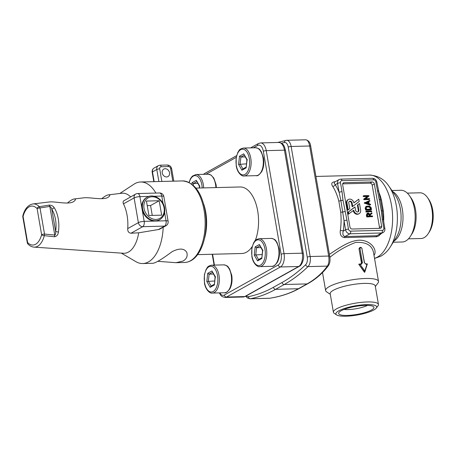 <?xml version="1.0" encoding="UTF-8"?>
<svg xmlns="http://www.w3.org/2000/svg" width="456" height="456" viewBox="0 0 456 456"><rect width="100%" height="100%" fill="white"/><g stroke="black" fill="none" stroke-linecap="round" stroke-linejoin="round"><path stroke-width="0.68" d="M146.701 197.459A12.882 10.539 60.8 0 0 142.044 208.99A12.882 10.539 60.8 0 0 155.108 221.069A12.882 10.539 60.8 0 0 159.252 219.957L159.788 219.655A12.882 10.539 -119.2 0 1 142.58 208.688A12.882 10.539 -119.2 0 1 147.237 197.157L146.701 197.459M121.296 253.12L135.956 261.693A40.789 21.552 -91.5 0 0 142.717 263.545A40.789 21.552 -91.5 0 0 163.185 227.305M155.901 193.07A40.789 21.552 -91.5 0 0 140.63 181.995A40.789 21.552 -91.5 0 0 133.978 184.19L119.774 193.504M158.141 261.339L176.005 262.696L183.055 261.031C186.567 259.019 187.821 256.169 186.823 252.487C184.361 248.275 179.47 247.99 172.163 251.615C162.701 258.706 156.362 262.599 153.153 263.277L142.717 263.545M67.425 203.034C70.292 200.56 72.532 199.215 74.146 198.987C76.004 199.038 75.861 199.882 73.729 201.506C69.055 204.915 56.128 201.455 49.824 201.911L32.912 203.94A21.626 11.428 88.5 0 1 39.307 206.693L49.066 205.126C51.386 205.097 53.096 205.947 54.196 207.668L51.824 209.355C51.266 207.503 50.593 206.528 49.812 206.425L40.008 207.953L44.517 234.059L54.76 235.068C55.484 234.817 55.78 233.626 55.649 231.494L58.414 232.098C58.083 234.766 56.789 236.322 54.526 236.767L44.312 235.666A2.149 0.878 -165.3 0 1 41.621 234.703L37.113 208.597A2.149 1.573 -43.7 0 1 39.307 206.693L40.008 207.953A2.149 0.484 -9.8 0 0 37.113 208.597A19.488 10.3 -91.5 0 0 23.091 216.418L27.605 242.524A2.149 1.573 136.3 0 0 27.873 243.96C29.668 245.864 31.715 246.918 34.018 247.123L123.428 253.262A30.056 15.88 -91.5 0 0 138.687 232.811L130.98 233.233C128.649 232.908 127.566 231.363 127.72 228.593A29.024 15.339 -91.5 0 0 123.451 203.866L123.034 202.584L123.456 200.999L135.66 194.079A4.292 3.511 -119.2 0 0 134.11 197.921L123.451 203.866M130.615 196.895A30.056 15.88 -91.5 0 0 121.9 193.247L108.42 194.866C106.789 195.082 104.555 196.365 101.711 198.702M74.146 198.987L84.235 197.773C90.459 197.22 103.672 200.475 108.243 197.197C110.244 195.658 110.306 194.883 108.42 194.866M158.26 229.647L164.599 226.113A4.292 3.511 -119.2 0 0 165.978 225.743L159.224 229.408L138.687 232.811M146.433 201.062L148.924 215.483L161.675 215.158L159.184 200.731L146.433 201.062M152.258 215.397L150.56 205.548L159.184 200.731M150.56 205.548L147.22 205.627M162.233 172.927A4.292 3.511 60.8 0 0 167.968 176.586A4.292 3.511 60.8 0 0 168.942 171.125A4.292 3.511 60.8 0 0 163.784 169.085A4.292 3.511 60.8 0 0 162.233 172.927M32.912 203.94C28.01 204.966 24.652 208.928 22.84 215.825A2.149 0.878 14.7 0 0 23.091 216.418A2.149 0.484 -9.8 0 0 22.8 216.737L27.309 242.843A2.149 2.149 0 0 0 27.873 243.96M49.066 205.126L49.812 206.425L54.76 235.068L54.526 236.767M371.8 211.299L371.577 211.612L366.658 211.738L366.55 211.122L371.469 210.997L371.577 211.612L366.117 212.04L366.014 211.424L365.792 211.738M370.608 204.459L369.759 205.069L364.236 203.051L369.651 200.452L369.833 201.05L368.733 201.523L369.121 203.769L370.375 204.185L370.397 204.784L365.056 203.034L364.96 202.453M369.97 200.771L368.744 201.592M369.662 198.936L369.44 199.249L364.202 199.09L367.827 196.2L363.991 196.297L363.882 195.681L368.779 195.556L369.012 196.137L365.507 198.736L369.337 198.634L369.662 198.936L368.904 199.551L369.121 199.238L368.904 199.551L364.013 199.677L363.78 199.095L367.285 196.496L363.449 196.599L363.346 195.983L363.124 196.297M357.857 211.937A1.949 1.596 60.8 0 0 358.308 210.37L357.396 205.075L359.516 203.541L360.633 210.028A4.058 3.317 -119.2 0 1 359.168 213.659A4.058 3.317 -119.2 0 1 353.748 210.199L348.327 214.234L347.979 212.217L354.449 207.292L354.99 206.99L355.537 210.153A1.949 1.596 60.8 0 0 358.142 211.818A1.949 1.596 60.8 0 0 358.849 210.073L357.931 204.778L357.396 205.075M359.168 213.659L358.627 213.955A4.058 3.317 -119.2 0 1 353.229 210.598M371.475 209.441L371.258 209.76L366.339 209.885L365.689 207.731L366.789 206.152L369.525 206.083L371.155 207.594L371.475 209.441L370.717 210.062L370.939 209.743L370.717 210.062L365.797 210.187L365.153 208.033L366.253 206.454M371.8 212.838L372.039 213.408L370.226 214.936L370.409 215.99L372.324 215.939L372.432 216.554L366.972 216.982L366.647 216.68L366.379 215.135L367.08 213.402L368.237 212.941L370.044 214.246L371.663 212.906L369.993 214.143M374.359 183.967L372.204 185.17L379.495 227.407L381.655 226.204A2.149 1.756 -119.2 0 1 380.88 228.125A2.149 1.756 -119.2 0 1 380.19 228.313L352.129 229.026A2.149 1.756 -119.2 0 1 349.952 227.014L342.655 184.777A2.149 1.756 -119.2 0 1 343.431 182.856A2.149 1.756 -119.2 0 1 344.12 182.674L372.181 181.955A2.149 1.756 -119.2 0 1 374.359 183.967L381.655 226.204M372.204 185.17A2.149 1.756 60.8 0 0 370.027 183.158L372.181 181.955M342.69 183.853L370.027 183.158M379.466 228.331A2.149 1.756 60.8 0 0 379.495 227.407M352.699 206.448L359.168 201.523L358.764 199.192L353.89 202.926A4.064 3.323 60.8 0 0 348.464 199.46L347.922 199.762A4.064 3.323 60.8 0 0 346.452 203.399L347.626 210.199L349.769 208.677L348.794 203.04A1.944 1.59 -119.2 0 1 349.495 201.295A1.944 1.59 -119.2 0 1 352.095 202.954L352.699 206.448L352.163 206.75L351.559 203.256A1.944 1.59 -119.2 0 0 349.245 201.478M358.764 199.192L353.873 202.823M329.38 254.317C338.147 248.771 349.883 239.862 360.536 240.215C371.281 240.774 377.192 249.905 374.399 254.767L374.005 255.377M378.412 191.081A41.861 22.122 88.5 0 1 381.438 199.945L383.371 211.139L382.35 211.037M381.176 233.649L378.554 236.026L376.684 236.727L344.354 237.599C341.077 236.898 339.737 234.526 340.336 230.485A41.861 22.122 -91.5 0 0 340.735 212.228L338.802 201.033A41.861 22.122 -91.5 0 0 332.72 186.39C330.965 183.762 331.632 182.212 334.71 181.744L335.251 181.733M408.462 238.83L421.019 238.511A22.863 12.084 -91.5 0 0 428.406 233.347A22.863 12.084 -91.5 0 0 427.494 197.573A22.863 12.084 -91.5 0 0 419.851 192.797L407.293 193.116M393.254 242.221L402.146 241.999A25.867 13.669 -91.5 0 0 410.508 236.157L412.013 233.768A22.863 12.084 -91.5 0 0 411.095 197.989L409.477 195.681A25.867 13.669 -91.5 0 0 400.824 190.277L391.932 190.505M410.508 236.157A25.867 13.669 -91.5 0 0 409.477 195.681M428.406 233.347L429.484 231.642A20.714 10.95 -91.5 0 0 428.651 199.221L427.494 197.573M367.519 305.389A14.923 3.386 -9.8 0 1 344.012 309.453M330.298 294.302L326.593 291.84A26.836 6.088 -9.8 0 1 325.624 290.563A26.836 6.088 -9.8 0 1 351.029 280.001A26.836 6.088 -9.8 0 1 378.508 281.432A26.836 6.088 -9.8 0 1 378.024 282.954L375.356 286.522M378.508 281.432L373.527 252.578C372.005 245.208 366.043 241.822 355.64 242.427C346.064 246.115 337.474 251.079 329.87 257.315M359.955 248.338L359.231 248.509L359.989 247.437L360.337 247.807L359.955 248.338L362.446 262.759L361.266 264.372L360.952 264.007L361.722 262.93L358.992 248.657L359.744 247.591M358.758 264.286L364.475 272.3L364.743 272.152L358.758 264.286M360.713 264.155L361.483 263.078L362.446 262.759M358.992 248.657L361.483 263.078M336.613 314.919L334.219 313.329A22.863 5.187 -9.8 0 1 333.399 312.246L330.195 293.704A22.863 5.187 -9.8 0 1 351.838 284.698A22.863 5.187 -9.8 0 1 375.254 285.918L378.457 304.46A22.863 5.187 -9.8 0 1 378.041 305.759L376.32 308.062A20.714 4.702 -9.8 0 1 373.863 309.966A20.714 4.702 -9.8 0 1 353.634 315.569A20.714 4.702 -9.8 0 1 336.613 314.919A20.714 4.702 -9.8 0 1 355.48 305.782A20.714 4.702 -9.8 0 1 376.32 308.062M333.399 312.246A22.863 5.187 -9.8 0 1 355.042 303.24A22.863 5.187 -9.8 0 1 378.457 304.46M371.497 310.023A17.926 4.064 -9.8 0 1 350.806 315.227A17.926 4.064 -9.8 0 1 338.688 312.896A17.926 4.064 -9.8 0 1 341.071 310.804A17.926 4.064 -9.8 0 1 359.448 305.839A17.926 4.064 -9.8 0 1 373.692 306.848A17.926 4.064 -9.8 0 1 371.497 310.023M270.1 298.19A2.149 1.607 80.9 0 1 269.918 298.235C280.879 296.48 290.603 293.254 299.09 288.545L299.09 288.545A2.149 1.756 60.8 0 1 298.401 288.733L275.623 289.315A271.645 143.549 88.5 0 1 250.401 298.743L269.735 298.247A2.149 1.607 80.9 0 0 269.918 298.235L269.735 298.247C280.605 296.497 290.159 293.322 298.401 288.733L307.025 283.923C315.256 279.323 322.033 273.389 327.345 266.11C328.873 263.842 329.317 260.49 328.685 256.05L309.675 145.994C308.803 141.742 307.424 139.69 305.537 139.838M373.926 254.893L374.399 254.767M246.377 295.853A6.441 3.403 -91.5 0 0 248.423 296.651A269.496 142.414 -91.5 0 0 273.446 287.303L282.07 282.492A269.496 142.414 -91.5 0 0 305.645 264.731A6.441 3.403 -91.5 0 0 307.253 257.173A2.149 0.484 170.2 0 1 310.148 256.523A8.59 4.537 88.5 0 1 308.011 266.606L327.345 266.11A2.149 1.801 36.1 0 0 328.537 265.455C329.962 263.18 330.355 260.125 329.722 256.283L310.713 146.228A2.149 0.484 170.2 0 0 309.675 145.994L291.139 146.467L310.148 256.523L328.685 256.05A2.149 0.484 -9.8 0 1 329.722 256.283M341.943 180.656A2.149 1.134 -91.5 0 0 340.809 179.111L372.512 178.302C374.838 178.478 376.285 179.738 376.861 182.098L380.367 199.523A2.149 0.393 166.2 0 1 380.367 199.546L381.997 208.107L383.325 219.513A2.149 0.484 170.2 0 0 382.288 219.279L381.296 210.621L375.824 181.858A2.149 1.756 60.8 0 0 373.646 179.846L341.943 180.656A2.149 1.756 60.8 0 0 340.478 182.765L342.023 191.702A2.149 0.484 170.2 0 0 339.121 192.352L337.577 183.415L335.245 184.714A2.149 1.374 -32.6 0 1 332.72 186.39M342.023 191.702L343.015 200.361L346.942 220.18A2.149 0.484 170.2 0 0 344.041 220.829L340.883 200.554L339.121 192.352A44.01 23.256 88.5 0 0 335.245 184.714L334.185 183.226L334.465 182.172M340.336 230.485A2.149 0.559 8.2 0 1 343.254 231.067L345.585 229.767L344.041 220.829A44.01 23.256 88.5 0 1 343.254 231.067C342.393 234.145 342.98 235.969 345.021 236.539L376.724 235.729L383.023 232.617A4.292 3.511 -119.2 0 1 381.643 232.987L349.94 233.797L345.021 236.539A2.149 1.134 -91.5 0 0 344.354 237.599M381.438 199.945A2.149 0.73 -14.4 0 1 380.401 199.654M343.015 200.361A2.149 0.576 174.3 0 0 340.883 200.554A2.149 0.73 -14.4 0 1 338.802 201.033M380.76 201.21L380.367 199.523A2.149 0.393 166.2 0 0 379.358 199.432M344.953 211.55A2.149 0.393 166.2 0 0 342.861 212.034L340.735 212.228M378.406 191.035A2.149 0.484 170.2 0 0 377.368 190.802M361.266 264.372A27.907 6.333 170.2 0 0 360.08 264.446L364.834 270.967L366.977 264.269A27.907 6.333 170.2 0 0 365.957 264.252L364.355 262.707L361.864 248.286L361.323 247.779A27.907 6.333 170.2 0 0 360.337 247.807M360.132 247.437A27.371 6.207 -9.8 0 1 360.952 247.414A0.536 0.291 88.9 0 1 361.032 247.391L359.989 247.437M362.035 248.429L361.032 247.391A0.536 0.291 88.9 0 1 361.323 247.779M361.346 263.881L358.94 264.138L360.08 264.446M365.552 263.887A0.536 0.325 90.4 0 1 365.649 263.864L365.649 263.864A0.536 0.325 90.4 0 1 365.957 264.252M364.834 270.967L364.834 272.01L367.348 263.921L365.649 263.864L364.355 262.707M365.74 263.887A27.371 6.207 -9.8 0 1 367.257 263.927L366.977 264.269M372.649 216.241L372.432 216.554L367.513 216.68L366.92 214.833L367.616 213.1M368.34 213.556L369.651 214.765L369.867 216.001L367.673 216.058L367.462 214.822L368.34 213.556L367.924 213.665M367.684 213.864L369.115 215.067L369.274 216.019M369.634 206.699L370.614 207.605L370.882 209.15L366.504 209.264L366.236 207.714L366.898 206.767L369.634 206.699L369.092 206.995L370.078 207.907L370.295 209.167M366.35 207.07L369.092 206.995M365.735 206.585L366.789 206.152M348.464 199.46A4.064 3.323 60.8 0 0 346.993 203.102L348.167 209.897M357.931 204.778L359.516 203.541M348.863 213.938L348.515 211.915L347.979 212.217M348.515 211.915L354.99 206.99M367.827 196.2L367.285 196.496M363.666 195.994L363.882 195.681M368.209 201.751L368.522 203.575L365.951 202.72L368.209 201.751L367.667 202.054L367.895 203.365M366.043 202.749L367.667 202.054M366.333 211.436L366.55 211.122M197.596 254.63L241.822 253.502A33.277 17.584 -91.5 0 0 252.174 246.61M255.303 240.466A33.277 17.584 -91.5 0 0 256.414 205.308A33.277 17.584 -91.5 0 0 240.124 186.971L195.898 188.1M211.191 286.111L210.142 287.337L206.819 281.512L214.651 280.981M206.819 281.512L207.725 273.326L209.122 274.159L213.408 274.05M215.095 276.974L214.377 284.977L210.142 287.337M207.725 273.326L211.96 270.961L215.574 277.111L215.283 276.786L214.377 284.977M211.96 270.961L215.089 276.997M242.968 168.999L241.925 170.225L238.596 164.399L246.434 163.864M238.596 164.399L239.503 156.208L240.905 157.041L245.191 156.932M246.873 159.856L246.16 167.865L241.925 170.225M239.503 156.208L243.738 153.849L247.357 159.999L247.066 159.674L246.16 167.865M243.738 153.849L246.873 159.879M191.896 184.19L192.067 182.674L193.464 183.506L197.75 183.397M192.067 182.674L196.302 180.308L199.916 186.458L199.625 186.133L199.42 188.009M196.302 180.308L199.432 186.344L199.249 188.014M258.626 259.652L257.583 260.878L254.254 255.052L262.092 254.516M254.254 255.052L255.166 246.861L256.563 247.693L260.849 247.585M262.536 250.509L261.818 258.518L257.583 260.878M255.166 246.861L259.396 244.501L263.015 250.652L262.724 250.327L261.818 258.518M259.396 244.501L262.531 250.532M149.055 196.393L139.906 196.627L144.176 221.348L166.041 220.79L164.61 212.513M176.005 262.696L184.623 262.474A40.789 21.552 -91.5 0 0 204.066 210.273A40.789 21.552 -91.5 0 0 182.537 180.924L140.63 181.995M54.196 207.668A22.828 12.061 88.5 0 1 58.414 232.098M27.309 242.843A2.149 0.484 170.2 0 1 27.605 242.524A19.488 10.3 -91.5 0 0 41.621 234.703A2.149 0.484 170.2 0 1 44.517 234.059L44.312 235.666A21.626 11.428 88.5 0 1 34.018 247.123M127.72 228.593L138.379 222.648L134.11 197.921A4.292 0.975 170.2 0 1 139.906 196.627A4.292 2.269 -91.5 0 0 137.644 193.538A4.292 4.292 0 0 0 135.66 194.079M165.978 225.743A4.292 4.292 0 0 0 168.116 221.263A4.292 0.975 170.2 0 0 166.041 220.79A4.292 2.269 -91.5 0 1 164.599 226.113L142.734 226.672L130.98 233.233M163.054 203.484L161.772 196.069L154.105 196.262M164.075 207.85A11.805 9.661 60.8 0 0 147.345 198.423A11.805 9.661 60.8 0 0 150.736 218.048A11.805 9.661 60.8 0 0 164.075 207.85M55.649 231.494A20.685 10.933 -91.5 0 0 51.824 209.355L55.649 231.494M158.876 181.528L156.796 169.501L152.486 171.906L154.168 181.648M172.807 181.174L170.63 168.577A2.149 1.756 60.8 0 0 168.452 166.56L161.162 166.748A2.149 1.756 60.8 0 0 159.697 168.857L161.874 181.454M142.734 226.672A4.292 3.511 -119.2 0 1 138.379 222.648A4.292 0.975 -9.8 0 1 144.176 221.348A4.292 2.269 -91.5 0 1 142.734 226.672M159.503 192.979A4.292 2.269 -91.5 0 1 161.772 196.069A4.292 0.975 -9.8 0 1 163.846 196.542A4.292 4.292 0 0 0 159.503 192.979L137.644 193.538M159.697 168.857A2.149 0.484 -9.8 0 0 156.796 169.501A4.292 3.511 -119.2 0 1 158.352 165.659L154.037 168.065A4.292 3.511 60.8 0 0 152.486 171.906A2.149 0.484 -9.8 0 0 152.19 172.225L153.82 181.659M158.352 165.659L160.027 165.203A2.149 1.134 88.5 0 1 161.162 166.748M160.027 165.203L167.318 165.015A2.149 1.134 88.5 0 1 168.452 166.56M167.318 165.015C169.638 165.192 171.091 166.457 171.667 168.811A2.149 0.484 170.2 0 0 170.63 168.577M374.518 258.318A41.861 22.122 -91.5 0 0 377.414 257.104A41.861 22.122 -91.5 0 0 392.24 210.723A41.861 22.122 -91.5 0 0 369.406 175.081L315.934 176.444M383.371 211.139A41.861 22.122 88.5 0 1 383.673 221.519M392.724 191.628A25.867 13.669 88.5 0 1 402.996 216.098A25.867 13.669 88.5 0 1 393.984 241.059M390.421 246.73L396.213 237.508A27.126 14.335 -91.5 0 0 395.13 195.06L388.871 186.145A38.72 20.463 88.5 0 1 390.421 246.73C387.942 250.771 384.756 253.918 380.863 256.175L374.541 258.466M374.29 254.955A38.72 20.463 88.5 0 1 373.914 254.836M307.253 257.173L288.243 147.117A6.441 3.403 -91.5 0 0 284.538 142.517A269.496 142.414 -91.5 0 0 281.449 143.19M305.645 264.731A2.149 1.642 -134 0 0 308.011 266.606A271.645 143.549 88.5 0 1 284.248 284.504L275.623 289.315A2.149 1.756 -119.2 0 1 273.446 287.303M299.09 288.545L307.714 283.735A2.149 1.756 60.8 0 1 307.025 283.923L284.248 284.504A2.149 1.756 -119.2 0 1 282.07 282.492M248.423 296.651A2.149 1.813 78.8 0 0 250.401 298.743A8.59 4.537 88.5 0 1 249.991 298.788L269.245 298.292M284.538 142.517A2.149 1.813 78.8 0 1 285.94 140.362A2.149 1.813 78.8 0 1 286.203 140.334A8.59 4.537 88.5 0 1 286.607 140.288A8.59 4.537 88.5 0 1 291.139 146.467A2.149 0.484 170.2 0 0 288.243 147.117M376.057 236.789A2.149 1.134 88.5 0 1 376.724 235.729L381.643 232.987A2.149 1.134 -91.5 0 0 382.367 230.326A2.149 1.756 60.8 0 0 383.832 228.217L382.288 219.279M346.942 220.18L348.487 229.123A2.149 1.756 60.8 0 0 350.664 231.135L382.367 230.326M344.12 182.674L342.912 183.346M350.664 231.135A2.149 1.134 88.5 0 1 349.94 233.797A4.292 3.511 -119.2 0 1 345.585 229.767A2.149 0.484 170.2 0 1 348.487 229.123M340.478 182.765A2.149 0.484 170.2 0 0 337.577 183.415A4.292 3.511 -119.2 0 1 339.133 179.567L334.459 182.172M372.512 178.302A2.149 1.134 88.5 0 1 373.646 179.846M376.861 182.098A2.149 0.484 170.2 0 0 375.824 181.858M382.248 210.056L382.35 211.008A2.149 0.576 174.3 0 0 382.35 211.008A2.149 0.576 174.3 0 0 381.296 210.621M383.325 219.513L384.87 228.456A2.149 0.484 170.2 0 0 383.832 228.217M359.146 264.121A27.371 6.207 -9.8 0 1 360.952 264.007M364.526 262.85L361.864 248.286M366.92 214.833L366.379 215.135M367.513 216.68L366.972 216.982M367.183 216.378L366.647 216.68M369.651 214.765L369.115 215.067M366.339 209.885L365.797 210.187M366.014 209.583L365.473 209.885M365.689 207.731L365.153 208.033M370.614 207.605L370.078 207.907M346.993 203.102L346.452 203.399M352.095 202.954L351.559 203.256M358.849 210.073L358.308 210.37M364.549 199.375L364.013 199.677M364.202 199.09L363.66 199.392M364.321 198.799L363.78 199.095M363.991 196.297L363.449 196.599M370.3 204.772L369.759 205.069M365.056 203.034L364.521 203.336M364.868 202.504L364.418 202.755M366.658 211.738L366.117 212.04M219.838 292.883A8.59 4.537 -91.5 0 0 224.335 295.021A2.149 1.756 60.8 0 0 226.512 297.033L244.735 296.565L298.646 266.498L280.423 266.959L226.512 297.033A10.733 5.671 88.5 0 1 225.007 297.46L243.23 296.998A10.733 5.671 -91.5 0 0 244.735 296.565A2.149 1.756 60.8 0 0 245.425 296.383L243.23 296.998M281.135 254.3A2.149 0.484 -9.8 0 1 284.037 253.656L302.254 253.188L284.458 150.172L266.241 150.64L284.037 253.656A10.733 5.671 88.5 0 1 280.423 266.959A2.149 1.756 60.8 0 1 278.245 264.947A8.59 4.537 -91.5 0 0 281.135 254.3L263.34 151.289A8.59 4.537 -91.5 0 0 257.606 145.453L253.382 147.807M236.214 157.383L205.941 174.272M212.564 254.248L214.44 265.107M224.335 295.021L278.245 264.947M245.425 296.383L299.335 266.31A2.149 1.756 60.8 0 1 298.646 266.498A10.733 5.671 -91.5 0 0 302.254 253.188A2.149 0.484 -9.8 0 1 303.291 253.422L285.496 150.412A2.149 0.484 170.2 0 0 284.458 150.172A10.733 5.671 -91.5 0 0 278.798 142.449C284.333 143.48 284.259 146.615 285.496 150.412M250.583 147.881L258.381 143.532L260.575 142.916A10.733 5.671 88.5 0 1 266.241 150.64A2.149 0.484 170.2 0 0 263.34 151.289M203.45 174.334L204.47 173.599A2.149 1.756 60.8 0 0 203.826 174.323M258.381 143.532A2.149 1.756 60.8 0 0 257.606 145.453M203.564 203.718A33.277 17.584 88.5 0 1 205.759 212.239A33.277 17.584 88.5 0 1 204.453 238.636M223.81 264.868L211.607 265.175A13.954 7.376 88.5 0 1 218.971 275.219A13.954 7.376 88.5 0 1 212.319 293.077L224.523 292.763A13.954 7.376 -91.5 0 0 231.175 274.905A13.954 7.376 -91.5 0 0 223.81 264.868C228.809 265.888 227.783 266.994 229.482 268.715L231.739 275.276C232.475 280.394 231.882 284.857 229.966 288.682C227.521 292 225.709 293.362 224.523 292.763M212.422 272.317L209.122 274.159L208.352 281.141L211.145 286.037M204.584 282.76A12.882 6.806 -91.5 0 0 216.133 288.049A12.882 6.806 -91.5 0 0 212.439 266.64A12.882 6.806 -91.5 0 0 204.584 282.76M255.594 147.75L243.39 148.063A13.954 7.376 88.5 0 1 250.754 158.101A13.954 7.376 88.5 0 1 244.102 175.965L256.306 175.651A13.954 7.376 -91.5 0 0 262.958 157.793A13.954 7.376 -91.5 0 0 255.594 147.75C260.593 148.776 259.561 149.881 261.265 151.597L263.522 158.164C264.252 163.276 263.665 167.745 261.744 171.564C259.304 174.887 257.492 176.25 256.306 175.651M244.199 155.205L240.905 157.041L240.13 164.029L242.928 168.919M236.362 165.642A12.882 6.806 -91.5 0 0 247.916 170.937A12.882 6.806 -91.5 0 0 244.216 149.528A12.882 6.806 -91.5 0 0 236.362 165.642M215.87 187.593A13.954 7.376 -91.5 0 0 215.517 184.252A13.954 7.376 -91.5 0 0 208.153 174.215L195.949 174.528A13.954 7.376 88.5 0 1 203.313 184.566A13.954 7.376 88.5 0 1 203.661 187.9M196.764 181.665L193.464 183.506L193.264 185.324M202.185 187.94A12.882 6.806 -91.5 0 0 196.644 175.93A12.882 6.806 -91.5 0 0 189.251 182.52M271.252 238.402L259.048 238.716A13.954 7.376 88.5 0 1 266.412 248.754A13.954 7.376 88.5 0 1 259.76 266.617L271.964 266.304A13.954 7.376 -91.5 0 0 278.616 248.446A13.954 7.376 -91.5 0 0 271.252 238.402C276.25 239.428 275.224 240.534 276.923 242.25L279.18 248.816C279.916 253.929 279.323 258.398 277.408 262.217C274.962 265.54 273.15 266.902 271.964 266.304M259.863 245.858L256.563 247.693L255.787 254.682L258.586 259.572M252.02 256.295A12.882 6.806 -91.5 0 0 263.574 261.59A12.882 6.806 -91.5 0 0 259.874 240.181A12.882 6.806 -91.5 0 0 252.02 256.295M168.116 221.263L163.846 196.542M159.788 219.655C163.71 217.164 165.311 213.271 164.593 207.97C163.442 199.489 153.615 193.224 147.237 197.157M22.84 215.825A2.149 2.149 0 0 0 22.8 216.737M171.667 168.811L173.799 181.146M152.19 172.225C151.939 170.407 152.555 169.016 154.037 168.065M184.623 262.474C190.351 262.126 195.151 258.803 199.033 252.499C202.538 246.69 204.772 239.531 205.73 231.027C206.471 224.147 206.26 217.307 205.103 210.512C201.501 192.005 193.982 182.138 182.537 180.924M325.624 290.563L322.512 272.557M310.713 146.228C310.257 142.557 308.638 140.414 305.862 139.798L286.607 140.288L277.573 142.483M369.406 175.081C377.893 175.549 384.385 179.236 388.871 186.145M307.714 283.735C316.19 278.992 323.127 272.899 328.537 265.455M245.795 296.178L247.351 297.916L249.991 298.788M340.809 179.111L339.133 179.567M384.87 228.456C385.12 230.274 384.505 231.665 383.023 232.617M371.178 213.163L371.72 212.861M372.028 216.822L372.563 216.52M370.819 210.034L371.355 209.731M369.041 199.517L369.577 199.221M363.21 196.012L363.751 195.715M369.981 205.057L370.523 204.755M364.372 202.777L364.908 202.475M369.326 201.335L369.862 201.039M371.173 211.88L371.714 211.578M365.877 211.453L366.419 211.156M260.575 142.916L278.798 142.449M299.335 266.31C301.604 265.723 304.733 258.512 303.291 253.422M214.092 265.113L212.217 254.254M219.296 292.9L220.892 295.471L222.163 296.599L225.007 297.46M204.47 173.599L236.584 155.69M211.607 265.175C206.665 266.452 207.754 267.507 206.14 269.308L204.391 274.757L204.436 282.919C205.445 290.022 210.279 293.789 212.319 293.077M210.82 286.22L214.286 284.287M243.39 148.063C238.448 149.34 239.531 150.394 237.924 152.196L236.168 157.645L236.219 165.802C237.223 172.91 242.062 176.677 244.102 175.965M242.598 169.102L246.063 167.17M208.153 174.215L210.957 175.007L213.824 178.062L216.081 184.623L216.378 187.576M195.949 174.528L192.346 176.141L190.483 178.655L189.075 182.428M259.048 238.716C254.106 239.993 255.189 241.047 253.582 242.848L251.826 248.298L251.877 256.454C252.88 263.562 257.72 267.33 259.76 266.617M258.256 259.755L261.721 257.822"/></g></svg>
